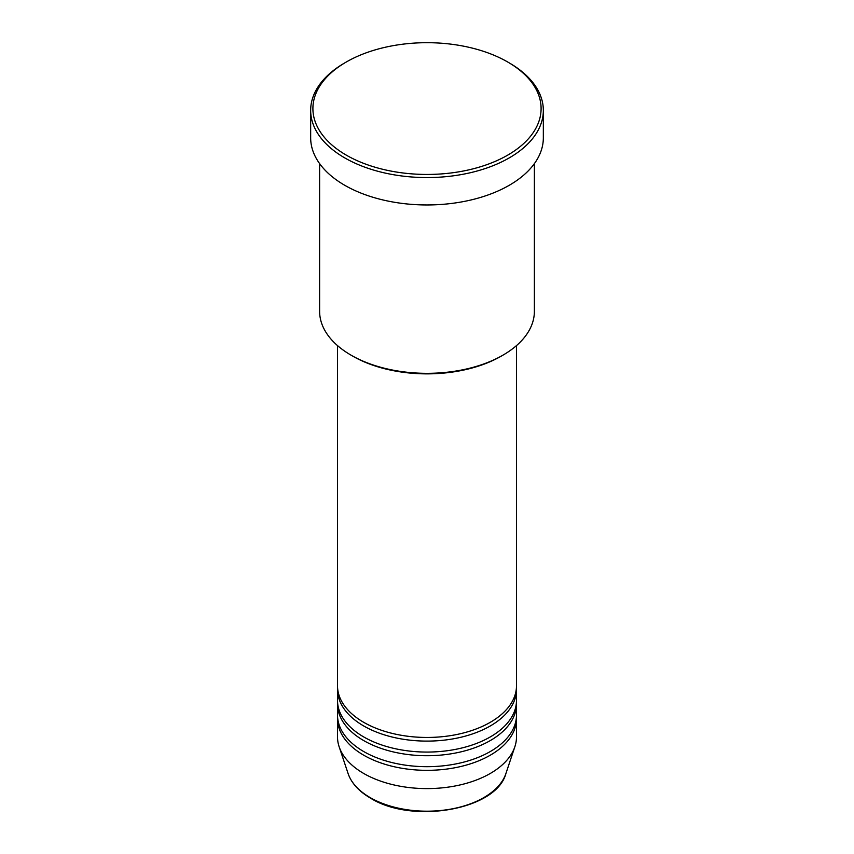 <?xml version="1.0" encoding="UTF-8"?>
<svg xmlns="http://www.w3.org/2000/svg" width="854" height="854" viewBox="0 0 854 854"><rect width="100%" height="100%" fill="white"/><g stroke="black" fill="none" stroke-linecap="round" stroke-linejoin="round"><path stroke-width="1.28" d="M337.511 345.603L337.511 685.794A89.489 51.667 0 0 0 363.719 722.324A89.489 51.667 0 0 0 461.245 733.522A89.489 51.667 0 0 0 516.489 685.794L516.489 345.603M337.565 687.619A89.489 51.667 0 0 0 337.511 689.445A89.489 51.667 0 0 0 363.719 725.975A89.489 51.667 0 0 0 461.245 737.173A89.489 51.667 0 0 0 516.489 689.445A89.489 51.667 0 0 0 516.435 687.619M337.511 689.445L337.511 700.408A89.489 51.667 0 0 0 363.719 736.938A89.489 51.667 0 0 0 461.245 748.136A89.489 51.667 0 0 0 516.489 700.408L516.489 689.445M337.565 702.234A89.489 51.667 0 0 0 337.511 704.059A89.489 51.667 0 0 0 363.719 740.589A89.489 51.667 0 0 0 461.245 751.787A89.489 51.667 0 0 0 516.489 704.059A89.489 51.667 0 0 0 516.435 702.234M337.511 704.059L337.511 715.022A89.489 51.667 0 0 0 363.719 751.552A89.489 51.667 0 0 0 461.245 762.75A89.489 51.667 0 0 0 516.489 715.022L516.489 704.059M337.565 716.848A89.489 51.667 0 0 0 337.511 718.673A89.489 51.667 0 0 0 363.719 755.203A89.489 51.667 0 0 0 461.245 766.401A89.489 51.667 0 0 0 516.489 718.673A89.489 51.667 0 0 0 516.435 716.848M502.931 355.168L501.351 356.086A105.149 60.709 180 0 1 352.649 356.086L351.069 355.168A107.38 62 0 0 0 502.931 355.168A107.38 62 0 0 0 534.38 311.326L534.38 163.626M346.318 155.15A114.094 65.875 0 0 0 507.682 155.15A114.094 65.875 0 0 0 507.682 61.99L509.262 62.908A116.336 67.167 180 0 1 543.336 110.401A116.336 67.167 180 0 1 471.515 172.455A116.336 67.167 180 0 1 344.738 157.894A116.336 67.167 180 0 1 310.664 110.401A116.336 67.167 180 0 1 344.738 62.908L346.318 61.99A114.094 65.875 0 0 0 346.318 155.15M310.664 110.401L310.664 137.804A116.336 67.167 0 0 0 344.738 185.286A116.336 67.167 0 0 0 471.515 199.847A116.336 67.167 0 0 0 543.336 137.804L543.336 110.401M337.511 718.673L337.511 736.938A89.489 51.667 0 0 0 339.134 746.727A89.489 51.667 0 0 0 363.719 773.468A89.489 51.667 0 0 0 453.218 786.331A89.489 51.667 0 0 0 514.866 746.727A89.489 51.667 0 0 0 516.489 736.938L516.489 718.673M509.262 62.908L507.682 61.99A114.094 65.875 0 0 0 346.318 61.99M319.62 163.626L319.62 311.326A107.38 62 0 0 0 351.069 355.168L352.649 356.086M370.188 797.604A80.34 46.383 0 0 0 450.538 809.154A80.34 46.383 0 0 0 505.888 773.596C496.42 809.923 412.268 824.43 370.604 798.191C358.99 791.444 351.496 783.246 348.112 773.596A80.34 46.383 0 0 0 370.188 797.604M505.888 773.596L514.866 746.727M348.112 773.596L339.134 746.727"/></g></svg>
